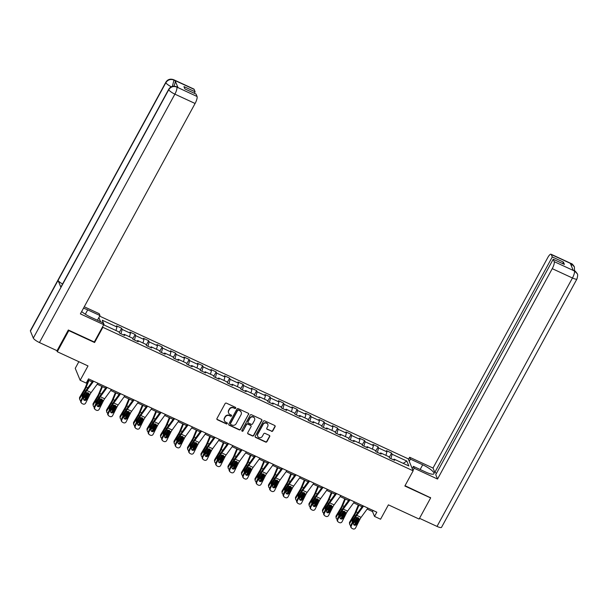 <?xml version="1.0" encoding="UTF-8"?>
<svg xmlns="http://www.w3.org/2000/svg" width="608" height="608" viewBox="0 0 608 608"><rect width="100%" height="100%" fill="white"/><g stroke="black" fill="none" stroke-linecap="round" stroke-linejoin="round"><path stroke-width="0.91" d="M235.706 408.181A0.676 0.638 157.6 0 0 235.425 407.322L226.404 403.15A0.973 0.912 157.6 0 0 225.104 403.59L216.965 418.517A0.973 0.912 157.6 0 0 217.36 419.74L226.381 423.913A0.676 0.638 157.6 0 0 227.324 423.077A0.676 0.638 157.6 0 0 227.012 422.75L225.849 422.21A3.108 2.903 157.6 0 1 224.58 418.304L225.256 417.058A3.108 2.903 157.6 0 1 229.421 415.659L230.584 416.199A0.676 0.638 157.6 0 0 231.534 415.363A0.676 0.638 157.6 0 0 231.222 415.036L230.052 414.496A3.108 2.903 157.6 0 1 228.783 410.59L229.459 409.344A3.108 2.903 157.6 0 1 233.624 407.945L234.794 408.485A0.676 0.638 157.6 0 0 235.706 408.181M228.562 412.862A3.108 2.903 157.6 0 1 228.646 410.263L229.33 409.017A3.108 2.903 157.6 0 1 233.495 407.626L234.658 408.166A0.676 0.638 157.6 0 0 235.646 407.497M216.866 419.11A0.973 0.912 157.6 0 0 217.223 419.414L226.252 423.586A0.676 0.638 157.6 0 0 227.24 422.925M224.36 420.576A3.108 2.903 157.6 0 1 224.443 417.977L225.12 416.731A3.108 2.903 157.6 0 1 229.284 415.332L230.455 415.88A0.676 0.638 157.6 0 0 231.443 415.211M271.495 431.33A0.973 0.912 157.6 0 0 272.794 430.89L275.082 426.702A0.973 0.912 157.6 0 0 274.687 425.478L264.662 420.842A0.973 0.912 157.6 0 0 263.363 421.283L255.223 436.21A0.973 0.912 157.6 0 0 255.618 437.433L265.643 442.069A0.973 0.912 157.6 0 0 266.942 441.628L269.701 436.574A0.973 0.912 157.6 0 0 269.306 435.351L265.012 433.367A0.973 0.912 157.6 0 0 263.712 433.8L262.344 436.308A2.599 2.432 157.6 0 1 257.67 436.248A2.599 2.432 157.6 0 1 257.8 434.211L263.158 424.384A2.599 2.432 157.6 0 1 267.832 424.445A2.599 2.432 157.6 0 1 267.702 426.482L266.813 428.123A0.973 0.912 157.6 0 0 267.208 429.347L271.366 431.004A0.973 0.912 157.6 0 0 272.665 430.57L274.945 426.375A0.973 0.912 157.6 0 0 275.044 425.782M68.605 330.121L68.803 330.608L57.289 351.728L88 365.932L80.172 380.296L86.222 383.093L88.532 378.875L376.816 512.194L374.513 516.412L380.57 519.217L388.406 504.853L419.117 519.057L430.631 497.937L430.434 497.45M68.803 330.608L94.582 342.524L102.881 327.317L413.144 470.805L404.852 486.012L430.631 497.937M248.664 414.489A0.973 0.912 157.6 0 0 248.269 413.265L238.252 408.629A0.973 0.912 157.6 0 0 236.945 409.07L228.806 423.996A0.973 0.912 157.6 0 0 229.208 425.22L239.225 429.856A0.973 0.912 157.6 0 0 240.532 429.415L248.535 414.162A0.973 0.912 157.6 0 0 248.634 413.569M251.454 414.74L261.478 419.376A0.973 0.912 157.6 0 1 261.873 420.592L253.734 435.526A0.973 0.912 157.6 0 1 252.434 435.959L248.148 433.975A0.973 0.912 157.6 0 1 247.745 432.752L251.051 426.702A0.973 0.912 157.6 0 0 250.648 425.478L247.806 424.164A0.973 0.912 157.6 0 0 246.506 424.597L243.071 430.905A0.676 0.638 157.6 0 1 241.847 430.89A0.676 0.638 157.6 0 1 241.878 430.35L250.154 415.173A0.973 0.912 157.6 0 1 251.454 414.74M57.289 351.728L56.818 350.588M99.659 316.145L408.219 458.835L413.144 470.805M102.881 327.317L102.63 326.724M100.563 321.708L98.868 317.589M389.226 457.452L391.62 453.059L386.43 450.657L386.916 451.843L378.609 447.997L378.123 446.819L372.932 444.418L373.418 445.596L365.112 441.758L364.625 440.58L359.434 438.178L359.921 439.356L351.614 435.518L351.128 434.332L345.937 431.931L346.423 433.116L338.116 429.271L337.63 428.093L332.439 425.691L332.926 426.869L324.619 423.031L324.132 421.853L318.942 419.452L319.428 420.63L311.121 416.792L310.635 415.606L305.444 413.204L305.93 414.39L297.624 410.544L297.137 409.366L291.946 406.965L292.433 408.143L284.126 404.305L283.64 403.127L278.449 400.725L278.935 401.903L270.628 398.065L270.142 396.88L264.951 394.486L265.438 395.664L257.131 391.818L256.644 390.64L251.454 388.238L251.94 389.424L243.633 385.578L243.147 384.4L237.956 381.999L238.442 383.177L230.136 379.339L229.649 378.161L224.458 375.759L224.945 376.937L216.638 373.099L216.152 371.914L210.961 369.512L211.447 370.698L203.14 366.852L202.654 365.674L197.463 363.272L197.95 364.45L189.643 360.612L189.156 359.434L183.966 357.033L184.452 358.211L176.145 354.373L175.659 353.187L170.468 350.793L170.954 351.971L162.648 348.126L162.161 346.948L156.97 344.546L157.457 345.732L149.15 341.886L148.664 340.708L143.473 338.306L143.959 339.484L135.652 335.646L135.166 334.468L129.975 332.067L130.462 333.245L122.155 329.407L121.668 328.221L116.478 325.82L116.964 327.005L102.258 320.203L104.28 325.113L118.993 331.915L119.48 333.1L124.67 335.494L124.184 334.316L123.47 334.947M391.62 453.059L392.107 454.237L406.813 461.039L408.834 465.956L394.128 459.154L394.615 460.332L389.424 457.93L388.938 456.752L380.631 452.914L381.117 454.092L375.926 451.691L375.44 450.513L367.133 446.667L367.62 447.853L362.429 445.451L361.942 444.273L353.636 440.428L354.122 441.606L348.931 439.212L348.445 438.026L340.138 434.188L340.624 435.366L335.434 432.964L334.947 431.786L326.64 427.948L327.127 429.126L321.936 426.725L321.45 425.547L313.143 421.701L313.629 422.887L308.438 420.485L307.952 419.3L299.645 415.462L300.132 416.64L294.941 414.238L294.454 413.06L286.148 409.222L286.634 410.4L281.443 407.998L280.957 406.82L272.65 402.975L273.136 404.16L267.946 401.759L267.459 400.581L259.152 396.735L259.639 397.913L254.448 395.519L253.962 394.334L245.655 390.496L246.141 391.674L240.95 389.272L240.464 388.094L232.157 384.256L232.644 385.434L227.453 383.032L226.966 381.854L218.66 378.009L219.146 379.194L213.955 376.793L213.469 375.607L205.162 371.769L205.648 372.947L200.458 370.546L199.971 369.368L191.664 365.53L192.151 366.708L186.96 364.306L186.474 363.128L178.174 359.282L178.653 360.468L173.462 358.066L172.976 356.881L164.677 353.043L165.156 354.221L159.965 351.819L159.478 350.641L151.179 346.803L151.666 347.981L146.467 345.58L145.988 344.402L137.682 340.556L138.168 341.742L132.97 339.34L132.491 338.162L124.184 334.316M385.928 455.362L386.916 451.843M377.386 452.367L378.609 447.997M380.631 452.914L379.916 453.538M372.43 449.122L373.418 445.596M363.888 446.128L365.112 441.758M367.133 446.667L366.419 447.298M358.933 442.875L359.921 439.356M350.39 439.88L351.614 435.518M353.636 440.428L352.921 441.058M345.435 436.635L346.423 433.116M336.893 433.641L338.116 429.271M340.138 434.188L339.424 434.811M331.938 430.396L332.926 426.869M323.395 427.401L324.619 423.031M326.64 427.948L325.926 428.572M318.44 424.148L319.428 420.63M309.898 421.154L311.121 416.792M313.143 421.701L312.428 422.332M304.942 417.909L305.93 414.39M296.4 414.914L297.624 410.544M299.645 415.462L298.931 416.085M291.445 411.669L292.433 408.143M282.902 408.675L284.126 404.305M286.148 409.222L285.433 409.845M277.947 405.43L278.935 401.903M269.405 402.428L270.628 398.065M272.65 402.975L271.936 403.606M264.45 399.182L265.438 395.664M255.907 396.188L257.131 391.818M259.152 396.735L258.446 397.358M250.952 392.943L251.94 389.424M242.41 389.948L243.633 385.578M245.655 390.496L244.948 391.119M237.454 386.703L238.442 383.177M228.912 383.709L230.136 379.339M232.157 384.256L231.45 384.879M223.957 380.456L224.945 376.937M215.414 377.462L216.638 373.099M218.66 378.009L217.953 378.64M210.459 374.216L211.447 370.698M201.917 371.222L203.14 366.852M205.162 371.769L204.455 372.392M196.962 367.977L197.95 364.45M188.419 364.982L189.643 360.612M191.664 365.53L190.958 366.153M183.464 361.737L184.452 358.211M174.922 358.735L176.145 354.373M178.174 359.282L177.46 359.913M169.966 355.49L170.954 351.971M161.424 352.496L162.648 348.126M164.677 353.043L163.962 353.666M156.469 349.25L157.457 345.732M147.926 346.256L149.15 341.886M151.179 346.803L150.465 347.426M142.971 343.011L143.959 339.484M134.429 340.016L135.652 335.646M137.682 340.556L136.967 341.187M129.474 336.764L130.462 333.245M120.931 333.769L122.155 329.407M115.976 330.524L116.964 327.005M78.858 361.707L75.24 368.334L80.172 380.296M367.148 509.086L372.514 511.564L374.513 516.412M87.932 379.962L92.127 381.9M97.204 384.248L105.625 388.14M110.702 390.488L119.122 394.379M124.199 396.728L132.62 400.626M137.697 402.975L146.118 406.866M151.194 409.214L159.615 413.106M164.684 415.454L173.105 419.353M178.182 421.694L186.603 425.592M191.68 427.941L200.1 431.832M205.177 434.18L213.598 438.072M218.675 440.42L227.096 444.319M232.172 446.667L240.593 450.558M245.67 452.907L254.091 456.798M259.168 459.146L267.588 463.045M272.665 465.386L281.086 469.285M286.163 471.633L294.584 475.524M299.66 477.873L308.081 481.764M313.158 484.112L321.579 488.011M326.656 490.36L335.076 494.251M340.153 496.599L348.574 500.49M353.651 502.839L362.072 506.738M403.218 463.357L406.813 461.039M390.876 458.607L392.107 454.237M394.128 459.154L393.414 459.777M373.114 510.477L372.514 511.564M119.274 332.614L121.668 328.221M132.772 338.854L135.166 334.468M146.27 345.101L148.664 340.708M159.767 351.34L162.161 346.948M173.265 357.58L175.659 353.187M186.762 363.827L189.156 359.434M200.26 370.067L202.654 365.674M213.758 376.306L216.152 371.914M227.255 382.546L229.649 378.161M240.753 388.793L243.147 384.4M254.25 395.033L256.644 390.64M267.748 401.272L270.142 396.88M281.246 407.52L283.64 403.127M294.743 413.759L297.137 409.366M308.241 419.999L310.635 415.606M321.738 426.238L324.132 421.853M335.236 432.486L337.63 428.093M348.734 438.725L351.128 434.332M362.231 444.965L364.625 440.58M375.729 451.212L378.123 446.819M94.582 342.524L94.339 341.932M228.714 424.589A0.973 0.912 157.6 0 0 229.072 424.893L239.096 429.529A0.973 0.912 157.6 0 0 240.396 429.096L248.535 414.162M238.549 410.225A0.676 0.638 157.6 0 0 237.637 410.529L230.493 423.632A0.676 0.638 157.6 0 0 230.774 424.49L232.005 425.06A3.108 2.903 157.6 0 0 236.17 423.662L241.057 414.702A3.108 2.903 157.6 0 0 239.78 410.795L238.42 409.898A0.676 0.638 157.6 0 0 237.508 410.21L237.637 410.529M230.417 423.996A0.676 0.638 157.6 0 1 230.364 423.312L237.508 410.21M241.14 412.102A3.108 2.903 157.6 0 0 239.651 410.468L239.78 410.795M238.42 409.898L239.651 410.468M247.646 433.352A0.973 0.912 157.6 0 0 248.011 433.656L252.297 435.64A0.973 0.912 157.6 0 0 253.604 435.199L261.744 420.272A0.973 0.912 157.6 0 0 261.843 419.68M251.013 425.782A0.973 0.912 157.6 0 0 250.519 425.152L247.676 423.837A0.973 0.912 157.6 0 0 246.369 424.278L243.071 430.905M241.802 430.715A0.676 0.638 157.6 0 0 242.934 430.578M254.471 420.417A2.599 2.432 157.6 0 0 252.358 416.913A2.599 2.432 157.6 0 0 249.934 418.319L248.041 421.777A0.973 0.912 157.6 0 0 248.436 423.001L251.286 424.316A0.973 0.912 157.6 0 0 252.586 423.882L254.471 420.417M254.532 418.22A2.599 2.432 157.6 0 0 249.797 417.992L249.934 418.319M247.942 422.37A0.973 0.912 157.6 0 1 247.912 421.458L249.797 417.992M266.714 428.716A0.973 0.912 157.6 0 0 267.072 429.02L271.366 431.004M267.763 424.285A2.599 2.432 157.6 0 0 263.028 424.057L263.158 424.384M257.61 436.088A2.599 2.432 157.6 0 1 257.67 433.884L263.028 424.057M255.124 436.802A0.973 0.912 157.6 0 0 255.482 437.106L265.506 441.742A0.973 0.912 157.6 0 0 266.806 441.309L269.564 436.248A0.973 0.912 157.6 0 0 269.663 435.655M88.342 380.152L85.447 387.19A4.948 1.322 114.8 0 1 84.307 389.492L79.732 397.191L79.922 398.255A1.976 1.778 170.1 0 0 80.704 400.657L80.788 400.695M88.95 380.433L86.207 387.106A7.418 1.984 114.8 0 1 84.489 390.556L79.922 398.255M88.51 393.08L84.451 399.912M82.498 397.252A1.581 1.421 -9.9 0 1 82.407 395.747L85.979 390.45M84.656 396.348A1.581 1.421 170.1 0 0 84.991 395.96L85.173 397.024L87.734 392.722M85.173 397.024A1.581 1.421 -9.9 0 1 83.927 397.807M79.701 399.395L79.519 398.331A1.976 1.778 -9.9 0 1 79.732 397.191M82.255 396.104A1.581 1.421 170.1 0 0 82.832 396.591M86.853 392.821L84.991 395.96M97.949 383.23L91.147 392.525A4.948 1.322 -65.2 0 0 89.908 394.592L85.66 403.074A1.976 1.892 138.5 0 1 83.045 404.031L82.179 403.628A1.976 1.892 138.5 0 1 81.335 401.075L85.584 392.593L88.145 392.844L88.973 394.159L86.465 399.547A1.581 1.512 -41.5 0 1 83.896 399.958A1.581 1.512 -41.5 0 1 83.699 398.27L86.511 393.019M92.872 380.882L86.967 388.953A7.418 1.984 -65.2 0 0 85.105 392.054L80.856 400.535L81.335 401.075M93.624 381.224L86.822 390.518A4.948 1.322 -65.2 0 0 85.584 392.593M81.578 403.18L81.107 402.648A1.976 1.892 -41.5 0 1 80.856 400.535M83.691 399.661A1.581 1.512 138.5 0 0 85.986 399.008L88.631 393.68M88.912 393.718L89.908 394.592M85.325 314.214L87.696 309.867A11.126 2.576 28.6 0 0 83.463 308.226M81.654 311.547A11.126 2.576 28.6 0 0 90.691 317.14L102.98 322.825L103.74 324.68L80.385 313.88L195.092 103.489L174.884 94.149L39.452 342.555L57.053 350.702L68.339 330L94.301 342L103.74 324.68M87.696 309.867L99.978 315.544L99.218 313.69L84.254 306.774M97.417 320.249L99.978 315.544M194.127 89.368L173.926 80.028A5.936 1.588 114.8 0 0 173.652 79.709L193.853 89.049A5.936 1.588 114.8 0 1 194.127 89.368L195.115 91.778L194.309 93.26M39.452 342.555A6.08 1.406 -151.4 0 1 33.311 338.109L60.952 287.409A6.08 1.406 -151.4 0 1 60.937 286.976L168.735 89.262A6.08 1.406 -151.4 0 0 168.75 89.695C170.734 86.769 173.386 85.88 176.7 87.028L197.053 96.482A5.936 1.588 114.8 0 1 195.092 103.489M62.563 283.997A6.08 1.406 -151.4 0 1 58.064 280.394L30.423 331.094L33.311 338.109M30.423 331.094A6.08 1.406 -151.4 0 1 30.4 330.638L165.84 82.232A6.08 1.406 -151.4 0 0 165.855 82.68C167.854 79.754 170.498 78.858 173.797 79.998L175.127 80.644A5.936 1.588 114.8 0 1 173.896 86.161M171.304 86.784A6.08 1.406 -151.4 0 1 165.855 82.68L58.064 280.394L60.952 287.409L168.75 89.695A6.08 1.406 -151.4 0 0 174.884 94.149A5.936 1.588 -65.2 0 0 176.852 87.142M195.115 91.778L183.958 86.617L184.9 88.912L196.065 94.073L197.053 96.482M177.984 87.598L176.548 86.739L177.711 87.278A5.936 1.588 114.8 0 1 177.984 87.598L175.127 80.644M172.376 86.374L173.956 80.104M412.992 470.432L414.185 468.244L413.417 466.382L425.699 472.066A11.126 2.576 28.6 0 0 433.975 473.754A11.126 2.576 28.6 0 0 422.704 464.793L410.423 459.108L409.655 457.254L433.018 468.054L547.724 257.663A5.936 1.588 -65.2 0 1 551.015 254.22A5.936 1.588 -65.2 0 1 551.281 254.539L552.277 256.948L434.804 472.401L433.018 468.054M414.185 468.244L437.54 479.043L435.754 474.696L553.219 259.244L554.215 261.653L574.53 271.016L573.215 270.37L570.35 263.424L571.49 263.88L551.281 254.539M436.559 473.214L434.804 472.401M409.23 461.297L410.423 459.108M408.462 459.435L409.655 457.254M412.224 468.57L413.417 466.382M437.54 479.043L552.246 268.66A5.936 1.588 -65.2 0 0 554.215 261.653M574.385 270.91L574.112 270.598C574.727 270.522 575.761 271.556 577.205 273.706L577.25 273.813C577.881 274.109 577.79 275.812 576.977 278.928L441.537 527.334A6.08 1.406 -151.4 0 1 437.015 526.414L419.52 518.32M553.219 259.244L564.384 264.404L563.441 262.109L552.277 256.948M430.57 497.785L405.019 485.693M563.441 262.109L562.628 263.591M577.205 273.706L574.537 271.024M574.385 266.866L571.634 263.986M101.84 386.392L98.944 393.437A4.948 1.322 114.8 0 1 97.804 395.732L93.229 403.431L93.419 404.502A1.976 1.778 170.1 0 0 94.202 406.896L94.286 406.934M102.448 386.673L99.704 393.353A7.418 1.984 114.8 0 1 97.987 396.804L93.419 404.502M102.007 399.327L97.949 406.159M95.996 403.499A1.581 1.421 -9.9 0 1 95.904 401.987L99.476 396.69M98.154 402.587A1.581 1.421 170.1 0 0 98.488 402.2L98.671 403.271L101.232 398.962M98.671 403.271A1.581 1.421 -9.9 0 1 97.424 404.046M93.199 405.642L93.016 404.571A1.976 1.778 -9.9 0 1 93.229 403.431M95.752 402.344A1.581 1.421 170.1 0 0 96.33 402.83M100.35 399.068L98.488 402.2M115.338 392.631L112.442 399.676A4.948 1.322 114.8 0 1 111.302 401.979L106.727 409.678L106.917 410.742A1.976 1.778 170.1 0 0 107.7 413.136L107.783 413.174M115.946 392.912L113.202 399.593A7.418 1.984 114.8 0 1 111.484 403.043L106.917 410.742M115.505 405.566L111.446 412.399M109.493 409.739A1.581 1.421 -9.9 0 1 109.402 408.234L112.974 402.937M111.652 408.834A1.581 1.421 170.1 0 0 111.978 408.447L112.168 409.511L114.73 405.202M112.168 409.511A1.581 1.421 -9.9 0 1 110.922 410.286M106.696 411.882L106.514 410.818A1.976 1.778 -9.9 0 1 106.727 409.678M109.25 408.591A1.581 1.421 170.1 0 0 109.828 409.078M113.848 405.308L111.978 408.447M111.446 389.47L104.644 398.764A4.948 1.322 -65.2 0 0 103.406 400.832L99.157 409.313A1.976 1.892 138.5 0 1 96.543 410.271L95.676 409.868A1.976 1.892 138.5 0 1 94.833 407.314L99.081 398.833L101.642 399.084L102.471 400.398L99.963 405.787A1.581 1.512 -41.5 0 1 97.394 406.197A1.581 1.512 -41.5 0 1 97.196 404.51L100.008 399.266M106.37 387.121L100.464 395.192A7.418 1.984 -65.2 0 0 98.602 398.293L94.354 406.775L94.833 407.314M107.114 387.471L100.32 396.766A4.948 1.322 -65.2 0 0 99.081 398.833M95.076 409.427L94.605 408.888A1.976 1.892 -41.5 0 1 94.354 406.775M97.189 405.901A1.581 1.512 138.5 0 0 99.484 405.255L102.129 399.927M102.41 399.958L103.406 400.832M124.944 395.709L118.142 405.004A4.948 1.322 -65.2 0 0 116.903 407.071L112.655 415.553A1.976 1.892 138.5 0 1 110.04 416.51L109.174 416.115A1.976 1.892 138.5 0 1 108.33 413.554L112.579 405.072L115.14 405.331L115.968 406.646L113.46 412.034A1.581 1.512 -41.5 0 1 110.892 412.437A1.581 1.512 -41.5 0 1 110.694 410.75L113.506 405.506M119.867 393.361L113.962 401.432A7.418 1.984 -65.2 0 0 112.1 404.533L107.852 413.022L108.33 413.554M120.612 393.71L113.818 403.005A4.948 1.322 -65.2 0 0 112.579 405.072M108.574 415.667L108.102 415.127A1.976 1.892 -41.5 0 1 107.852 413.022M110.686 412.14A1.581 1.512 138.5 0 0 112.982 411.494L115.626 406.167M115.908 406.205L116.903 407.071M128.835 398.878L125.94 405.916A4.948 1.322 114.8 0 1 124.8 408.219L120.224 415.918L120.414 416.982A1.976 1.778 170.1 0 0 121.197 419.383L121.281 419.421M129.443 399.16L126.7 405.832A7.418 1.984 114.8 0 1 124.982 409.283L120.414 416.982M129.002 411.806L124.944 418.638M122.991 415.978A1.581 1.421 -9.9 0 1 122.9 414.474L126.472 409.176M125.149 415.074A1.581 1.421 170.1 0 0 125.476 414.686L125.666 415.75L128.227 411.441M125.666 415.75A1.581 1.421 -9.9 0 1 124.42 416.533M120.194 418.122L120.012 417.058A1.976 1.778 -9.9 0 1 120.224 415.918M122.748 414.831A1.581 1.421 170.1 0 0 123.325 415.317M127.338 411.548L125.476 414.686M142.333 405.118L139.437 412.156A4.948 1.322 114.8 0 1 138.297 414.458L133.722 422.157L133.912 423.229A1.976 1.778 170.1 0 0 134.695 425.623L134.778 425.661M142.941 405.399L140.197 412.072A7.418 1.984 114.8 0 1 138.48 415.53L133.912 423.229M142.5 418.053L138.442 424.878M136.488 422.218A1.581 1.421 -9.9 0 1 136.397 420.713L139.969 415.416M138.647 421.314A1.581 1.421 170.1 0 0 138.974 420.926L139.164 421.998L141.725 417.688M139.164 421.998A1.581 1.421 -9.9 0 1 137.917 422.773M133.692 424.369L133.502 423.297A1.976 1.778 -9.9 0 1 133.722 422.157M136.245 421.07A1.581 1.421 170.1 0 0 136.823 421.557M140.836 417.795L138.974 420.926M155.83 411.358L152.935 418.403A4.948 1.322 114.8 0 1 151.795 420.706L147.22 428.404L147.41 429.468A1.976 1.778 170.1 0 0 148.192 431.862L148.276 431.9M156.438 411.639L153.695 418.319A7.418 1.984 114.8 0 1 151.977 421.77L147.41 429.468M155.998 424.293L151.939 431.125M149.986 428.465A1.581 1.421 -9.9 0 1 149.895 426.953L153.467 421.663M152.144 427.553A1.581 1.421 170.1 0 0 152.471 427.173L152.661 428.237L155.222 423.928M152.661 428.237A1.581 1.421 -9.9 0 1 151.415 429.012M147.189 430.608L146.999 429.544A1.976 1.778 -9.9 0 1 147.22 428.404M149.743 427.318A1.581 1.421 170.1 0 0 150.32 427.804M154.333 424.034L152.471 427.173M138.442 401.949L131.64 411.251A4.948 1.322 -65.2 0 0 130.401 413.318L126.152 421.8A1.976 1.892 138.5 0 1 123.538 422.758L122.672 422.355A1.976 1.892 138.5 0 1 121.82 419.794L126.076 411.312L128.638 411.57L129.466 412.885L126.958 418.274A1.581 1.512 -41.5 0 1 124.389 418.684A1.581 1.512 -41.5 0 1 124.192 416.997L127.004 411.745M133.365 399.608L127.46 407.679A7.418 1.984 -65.2 0 0 125.598 410.78L121.349 419.262L121.82 419.794M134.11 399.95L127.315 409.245A4.948 1.322 -65.2 0 0 126.076 411.312M122.071 421.906L121.6 421.367A1.976 1.892 -41.5 0 1 121.349 419.262M124.184 418.38A1.581 1.512 138.5 0 0 126.479 417.734L129.124 412.406M129.405 412.444L130.401 413.318M151.939 408.196L145.137 417.491A4.948 1.322 -65.2 0 0 143.898 419.558L139.65 428.04A1.976 1.892 138.5 0 1 137.036 428.997L136.169 428.594A1.976 1.892 138.5 0 1 135.318 426.041L139.574 417.559L142.128 417.81L142.964 419.125L140.456 424.513A1.581 1.512 -41.5 0 1 137.887 424.924A1.581 1.512 -41.5 0 1 137.682 423.236L140.501 417.985M146.862 405.848L140.957 413.919A7.418 1.984 -65.2 0 0 139.095 417.02L134.847 425.501L135.318 426.041M147.607 406.197L140.813 415.492A4.948 1.322 -65.2 0 0 139.574 417.559M135.569 428.146L135.098 427.614A1.976 1.892 -41.5 0 1 134.847 425.501M137.682 424.627A1.581 1.512 138.5 0 0 139.977 423.981L142.622 418.646M142.903 418.684L143.898 419.558M165.437 414.436L158.635 423.73A4.948 1.322 -65.2 0 0 157.396 425.798L153.148 434.279A1.976 1.892 138.5 0 1 150.533 435.237L149.667 434.842A1.976 1.892 138.5 0 1 148.816 432.28L153.072 423.799L155.625 424.05L156.461 425.372L153.953 430.76A1.581 1.512 -41.5 0 1 151.384 431.163A1.581 1.512 -41.5 0 1 151.179 429.476L153.999 424.232M160.36 412.087L154.455 420.158A7.418 1.984 -65.2 0 0 152.593 423.259L148.344 431.741L148.816 432.28M161.105 412.437L154.31 421.732A4.948 1.322 -65.2 0 0 153.072 423.799M149.066 434.393L148.595 433.854A1.976 1.892 -41.5 0 1 148.344 431.741M151.179 430.867A1.581 1.512 138.5 0 0 153.474 430.221L156.119 424.893M156.4 424.924L157.396 425.798M169.328 417.605L166.432 424.642A4.948 1.322 114.8 0 1 165.292 426.945L160.717 434.644L160.907 435.708A1.976 1.778 170.1 0 0 161.69 438.102L161.774 438.148M169.936 417.878L167.192 424.559A7.418 1.984 114.8 0 1 165.475 428.009L160.907 435.708M169.495 430.532L165.437 437.365M163.484 434.705A1.581 1.421 -9.9 0 1 163.385 433.2L166.964 427.903M165.642 433.8A1.581 1.421 170.1 0 0 165.969 433.413L166.159 434.477L168.712 430.168M166.159 434.477A1.581 1.421 -9.9 0 1 164.912 435.252M160.687 436.848L160.497 435.784A1.976 1.778 -9.9 0 1 160.717 434.644M163.24 433.557A1.581 1.421 170.1 0 0 163.818 434.044M167.831 430.274L165.969 433.413M178.934 420.675L172.132 429.97A4.948 1.322 -65.2 0 0 170.894 432.045L166.645 440.526A1.976 1.892 138.5 0 1 164.031 441.484L163.164 441.081A1.976 1.892 138.5 0 1 162.313 438.52L166.569 430.038L169.123 430.297L169.959 431.612L167.451 437A1.581 1.512 -41.5 0 1 164.874 437.41A1.581 1.512 -41.5 0 1 164.677 435.716L167.496 430.472M173.858 418.327L167.952 426.398A7.418 1.984 -65.2 0 0 166.09 429.506L161.842 437.988L162.313 438.52M174.602 418.676L167.808 427.971A4.948 1.322 -65.2 0 0 166.569 430.038M162.564 440.633L162.093 440.093A1.976 1.892 -41.5 0 1 161.842 437.988M164.677 437.106A1.581 1.512 138.5 0 0 166.972 436.46L169.617 431.133M169.898 431.171L170.894 432.045M182.826 423.844L179.93 430.882A4.948 1.322 114.8 0 1 178.79 433.185L174.215 440.884L174.405 441.955A1.976 1.778 170.1 0 0 175.188 444.349L175.271 444.387M183.434 424.126L180.69 430.798A7.418 1.984 114.8 0 1 178.972 434.249L174.405 441.955M182.993 436.78L178.934 443.604M176.981 440.944A1.581 1.421 -9.9 0 1 176.882 439.44L180.462 434.142M179.14 440.04A1.581 1.421 170.1 0 0 179.466 439.652L179.656 440.724L182.21 436.415M179.656 440.724A1.581 1.421 -9.9 0 1 178.41 441.499M174.184 443.095L173.994 442.024A1.976 1.778 -9.9 0 1 174.215 440.884M176.738 439.797A1.581 1.421 170.1 0 0 177.316 440.283M181.328 436.521L179.466 439.652M192.424 426.922L185.63 436.217A4.948 1.322 -65.2 0 0 184.391 438.284L180.143 446.766A1.976 1.892 138.5 0 1 177.528 447.724L176.662 447.321A1.976 1.892 138.5 0 1 175.811 444.767L180.067 436.286L182.62 436.536L183.456 437.851L180.948 443.24A1.581 1.512 -41.5 0 1 178.372 443.65A1.581 1.512 -41.5 0 1 178.174 441.963L180.994 436.711M187.355 424.574L181.45 432.645A7.418 1.984 -65.2 0 0 179.588 435.746L175.34 444.228L175.811 444.767M188.1 424.916L181.306 434.211A4.948 1.322 -65.2 0 0 180.067 436.286M176.062 446.872L175.583 446.34A1.976 1.892 -41.5 0 1 175.34 444.228M178.174 443.354A1.581 1.512 138.5 0 0 180.47 442.708L183.114 437.372M183.396 437.41L184.391 438.284M196.323 430.084L193.428 437.129A4.948 1.322 114.8 0 1 192.288 439.424L187.712 447.131L187.902 448.195A1.976 1.778 170.1 0 0 188.685 450.589L188.761 450.627M196.931 430.365L194.188 437.046A7.418 1.984 114.8 0 1 192.47 440.496L187.902 448.195M196.483 443.019L192.432 449.852M190.479 447.192A1.581 1.421 -9.9 0 1 190.38 445.679L193.96 440.382M192.637 446.28A1.581 1.421 170.1 0 0 192.964 445.892L193.154 446.964L195.708 442.654M193.154 446.964A1.581 1.421 -9.9 0 1 191.908 447.739M187.682 449.335L187.492 448.263A1.976 1.778 -9.9 0 1 187.712 447.131M190.236 446.036A1.581 1.421 170.1 0 0 190.813 446.523M194.826 442.761L192.964 445.892M205.922 433.162L199.128 442.457A4.948 1.322 -65.2 0 0 197.889 444.524L193.64 453.006A1.976 1.892 138.5 0 1 191.026 453.963L190.16 453.568A1.976 1.892 138.5 0 1 189.308 451.007L193.564 442.525L196.118 442.776L196.954 444.091L194.446 449.487A1.581 1.512 -41.5 0 1 191.87 449.89A1.581 1.512 -41.5 0 1 191.672 448.202L194.492 442.958M200.845 430.814L194.948 438.885A7.418 1.984 -65.2 0 0 193.086 441.986L188.837 450.467L189.308 451.007M201.598 431.163L194.803 440.458A4.948 1.322 -65.2 0 0 193.564 442.525M189.559 453.12L189.08 452.58A1.976 1.892 -41.5 0 1 188.837 450.467M191.672 449.593A1.581 1.512 138.5 0 0 193.967 448.947L196.612 443.62M196.893 443.65L197.889 444.524M209.821 436.324L206.925 443.369A4.948 1.322 114.8 0 1 205.785 445.672L201.21 453.37L201.4 454.434A1.976 1.778 170.1 0 0 202.183 456.828L202.259 456.866M210.429 436.605L207.685 443.285A7.418 1.984 114.8 0 1 205.968 446.736L201.4 454.434M209.98 449.259L205.93 456.091M203.976 453.431A1.581 1.421 -9.9 0 1 203.878 451.926L207.457 446.629M206.135 452.527A1.581 1.421 170.1 0 0 206.462 452.139L206.652 453.203L209.205 448.894M206.652 453.203A1.581 1.421 -9.9 0 1 205.405 453.978M201.18 455.574L200.99 454.51A1.976 1.778 -9.9 0 1 201.21 453.37M203.733 452.284A1.581 1.421 170.1 0 0 204.311 452.77M208.324 449L206.462 452.139M219.42 439.402L212.625 448.696A4.948 1.322 -65.2 0 0 211.386 450.764L207.13 459.245A1.976 1.892 138.5 0 1 204.524 460.203L203.657 459.808A1.976 1.892 138.5 0 1 202.806 457.246L207.054 448.765L209.616 449.023L210.452 450.338L207.944 455.726A1.581 1.512 -41.5 0 1 205.367 456.129A1.581 1.512 -41.5 0 1 205.17 454.442L207.989 449.198M214.343 437.053L208.445 445.124A7.418 1.984 -65.2 0 0 206.583 448.233L202.335 456.714L202.806 457.246M215.095 437.403L208.301 446.698A4.948 1.322 -65.2 0 0 207.054 448.765M203.057 459.359L202.578 458.82A1.976 1.892 -41.5 0 1 202.335 456.714M205.17 455.833A1.581 1.512 138.5 0 0 207.465 455.187L210.11 449.859M210.391 449.897L211.386 450.764M223.318 442.571L220.423 449.608A4.948 1.322 114.8 0 1 219.283 451.911L214.708 459.61L214.89 460.674A1.976 1.778 170.1 0 0 215.673 463.076L215.756 463.114M223.926 442.852L221.183 449.525A7.418 1.984 114.8 0 1 219.465 452.975L214.89 460.674M223.478 455.498L219.427 462.331M217.474 459.671A1.581 1.421 -9.9 0 1 217.375 458.166L220.955 452.869M219.632 458.766A1.581 1.421 170.1 0 0 219.959 458.379L220.149 459.443L222.703 455.134M220.149 459.443A1.581 1.421 -9.9 0 1 218.903 460.226M214.677 461.814L214.487 460.75A1.976 1.778 -9.9 0 1 214.708 459.61M217.231 458.523A1.581 1.421 170.1 0 0 217.808 459.01M221.821 455.24L219.959 458.379M232.917 445.649L226.123 454.944A4.948 1.322 -65.2 0 0 224.884 457.011L220.628 465.492A1.976 1.892 138.5 0 1 218.021 466.45L217.155 466.047A1.976 1.892 138.5 0 1 216.304 463.494L220.552 455.004L223.113 455.263L223.949 456.578L221.441 461.966A1.581 1.512 -41.5 0 1 218.865 462.376A1.581 1.512 -41.5 0 1 218.667 460.689L221.487 455.438M227.84 443.3L221.943 451.372A7.418 1.984 -65.2 0 0 220.081 454.472L215.832 462.954L216.304 463.494M228.593 443.642L221.791 452.937A4.948 1.322 -65.2 0 0 220.552 455.004M216.554 465.599L216.076 465.067A1.976 1.892 -41.5 0 1 215.832 462.954M218.667 462.08A1.581 1.512 138.5 0 0 220.962 461.426L223.607 456.099M223.888 456.137L224.884 457.011M236.816 448.81L233.92 455.856A4.948 1.322 114.8 0 1 232.78 458.151L228.205 465.85L228.388 466.921A1.976 1.778 170.1 0 0 229.17 469.315L229.254 469.353M237.424 449.092L234.68 455.764A7.418 1.984 114.8 0 1 232.963 459.222L228.388 466.921M236.976 461.746L232.925 468.57M230.972 465.918A1.581 1.421 -9.9 0 1 230.873 464.406L234.452 459.108M233.13 465.006A1.581 1.421 170.1 0 0 233.457 464.618L233.647 465.69L236.2 461.381M233.647 465.69A1.581 1.421 -9.9 0 1 232.4 466.465M228.175 468.061L227.985 466.99A1.976 1.778 -9.9 0 1 228.205 465.85M230.721 464.763A1.581 1.421 170.1 0 0 231.306 465.249M235.319 461.487L233.457 464.618M246.415 451.888L239.62 461.183A4.948 1.322 -65.2 0 0 238.382 463.25L234.126 471.732A1.976 1.892 138.5 0 1 231.519 472.69L230.652 472.287A1.976 1.892 138.5 0 1 229.801 469.733L234.05 461.252L236.611 461.502L237.447 462.817L234.939 468.206A1.581 1.512 -41.5 0 1 232.362 468.616A1.581 1.512 -41.5 0 1 232.165 466.929L234.984 461.677M241.338 449.54L235.44 457.611A7.418 1.984 -65.2 0 0 233.578 460.712L229.33 469.194L229.801 469.733M242.09 449.89L235.288 459.184A4.948 1.322 -65.2 0 0 234.05 461.252M230.052 471.838L229.573 471.306A1.976 1.892 -41.5 0 1 229.33 469.194M232.165 468.32A1.581 1.512 138.5 0 0 234.46 467.674L237.105 462.338M237.386 462.376L238.382 463.25M250.314 455.05L247.418 462.095A4.948 1.322 114.8 0 1 246.278 464.398L241.703 472.097L241.885 473.161A1.976 1.778 170.1 0 0 242.668 475.555L242.752 475.593M250.922 455.331L248.178 462.012A7.418 1.984 114.8 0 1 246.46 465.462L241.885 473.161M250.473 467.985L246.422 474.818M244.469 472.158A1.581 1.421 -9.9 0 1 244.37 470.653L247.95 465.356M246.628 471.246A1.581 1.421 170.1 0 0 246.954 470.866L247.144 471.93L249.698 467.62M247.144 471.93A1.581 1.421 -9.9 0 1 245.898 472.705M241.672 474.301L241.482 473.237A1.976 1.778 -9.9 0 1 241.703 472.097M244.218 471.01A1.581 1.421 170.1 0 0 244.804 471.496M248.816 467.727L246.954 470.866M259.912 458.128L253.118 467.423A4.948 1.322 -65.2 0 0 251.879 469.49L247.623 477.972A1.976 1.892 138.5 0 1 245.016 478.929L244.15 478.534A1.976 1.892 138.5 0 1 243.299 475.973L247.547 467.491L250.108 467.742L250.944 469.064L248.429 474.453A1.581 1.512 -41.5 0 1 245.86 474.856A1.581 1.512 -41.5 0 1 245.662 473.168L248.482 467.924M254.836 455.78L248.93 463.851A7.418 1.984 -65.2 0 0 247.076 466.952L242.828 475.433L243.299 475.973M255.588 456.129L248.786 465.424A4.948 1.322 -65.2 0 0 247.547 467.491M243.55 478.086L243.071 477.546A1.976 1.892 -41.5 0 1 242.828 475.433M245.655 474.559A1.581 1.512 138.5 0 0 247.958 473.913L250.595 468.586M250.884 468.624L251.879 469.49M263.811 461.297L260.916 468.335A4.948 1.322 114.8 0 1 259.776 470.638L255.2 478.336L255.383 479.4A1.976 1.778 170.1 0 0 256.166 481.802L256.249 481.84M264.419 461.578L261.676 468.251A7.418 1.984 114.8 0 1 259.958 471.702L255.383 479.4M263.971 474.225L259.92 481.057M257.967 478.397A1.581 1.421 -9.9 0 1 257.868 476.892L261.448 471.595M260.125 477.493A1.581 1.421 170.1 0 0 260.452 477.105L260.642 478.169L263.196 473.86M260.642 478.169A1.581 1.421 -9.9 0 1 259.396 478.952M255.17 480.54L254.98 479.476A1.976 1.778 -9.9 0 1 255.2 478.336M257.716 477.25A1.581 1.421 170.1 0 0 258.301 477.736M262.314 473.966L260.452 477.105M273.41 464.368L266.616 473.662A4.948 1.322 -65.2 0 0 265.377 475.737L261.121 484.219A1.976 1.892 138.5 0 1 258.514 485.176L257.648 484.774A1.976 1.892 138.5 0 1 256.796 482.212L261.045 473.731L263.606 473.989L264.442 475.304L261.926 480.692A1.581 1.512 -41.5 0 1 259.358 481.103A1.581 1.512 -41.5 0 1 259.16 479.416L261.98 474.164M268.333 462.027L262.428 470.098A7.418 1.984 -65.2 0 0 260.574 473.199L256.325 481.68L256.796 482.212M269.086 462.369L262.284 471.664A4.948 1.322 -65.2 0 0 261.045 473.731M257.047 484.325L256.568 483.786A1.976 1.892 -41.5 0 1 256.325 481.68M259.152 480.799A1.581 1.512 138.5 0 0 261.455 480.153L264.092 474.825M264.374 474.863L265.377 475.737M277.309 467.537L274.413 474.574A4.948 1.322 114.8 0 1 273.266 476.877L268.698 484.576L268.88 485.648A1.976 1.778 170.1 0 0 269.663 488.042L269.747 488.08M277.917 467.818L275.173 474.491A7.418 1.984 114.8 0 1 273.456 477.949L268.88 485.648M277.468 480.472L273.418 487.297M271.464 484.637A1.581 1.421 -9.9 0 1 271.366 483.132L274.945 477.835M273.623 483.732A1.581 1.421 170.1 0 0 273.95 483.345L274.132 484.416L276.693 480.107M274.132 484.416A1.581 1.421 -9.9 0 1 272.893 485.192M268.668 486.788L268.478 485.716A1.976 1.778 -9.9 0 1 268.698 484.576M271.214 483.489A1.581 1.421 170.1 0 0 271.799 483.976M275.812 480.214L273.95 483.345M286.908 470.615L280.113 479.91A4.948 1.322 -65.2 0 0 278.874 481.977L274.618 490.458A1.976 1.892 138.5 0 1 272.012 491.416L271.145 491.013A1.976 1.892 138.5 0 1 270.294 488.46L274.542 479.978L277.104 480.229L277.94 481.544L275.424 486.932A1.581 1.512 -41.5 0 1 272.855 487.342A1.581 1.512 -41.5 0 1 272.658 485.655L275.477 480.404M281.831 468.266L275.926 476.338A7.418 1.984 -65.2 0 0 274.071 479.438L269.823 487.92L270.294 488.46M282.583 468.608L275.781 477.911A4.948 1.322 -65.2 0 0 274.542 479.978M270.545 490.565L270.066 490.033A1.976 1.892 -41.5 0 1 269.823 487.92M272.65 487.046A1.581 1.512 138.5 0 0 274.953 486.4L277.59 481.065M277.871 481.103L278.874 481.977M290.806 473.776L287.911 480.822A4.948 1.322 114.8 0 1 286.763 483.117L282.196 490.823L282.378 491.887A1.976 1.778 170.1 0 0 283.161 494.281L283.244 494.319M291.414 474.058L288.671 480.738A7.418 1.984 114.8 0 1 286.953 484.188L282.378 491.887M290.966 486.712L286.915 493.544M284.962 490.884A1.581 1.421 -9.9 0 1 284.863 489.372L288.443 484.074M287.12 489.972A1.581 1.421 170.1 0 0 287.447 489.592L287.63 490.656L290.191 486.347M287.63 490.656A1.581 1.421 -9.9 0 1 286.391 491.431M282.165 493.027L281.975 491.963A1.976 1.778 -9.9 0 1 282.196 490.823M284.711 489.736A1.581 1.421 170.1 0 0 285.296 490.223M289.309 486.453L287.447 489.592M300.405 476.854L293.611 486.149A4.948 1.322 -65.2 0 0 292.364 488.216L288.116 496.698A1.976 1.892 138.5 0 1 285.509 497.656L284.643 497.26A1.976 1.892 138.5 0 1 283.792 494.699L288.04 486.218L290.601 486.468L291.437 487.783L288.922 493.179A1.581 1.512 -41.5 0 1 286.353 493.582A1.581 1.512 -41.5 0 1 286.155 491.895L288.975 486.651M295.328 474.506L289.423 482.577A7.418 1.984 -65.2 0 0 287.569 485.678L283.32 494.16L283.792 494.699M296.081 474.856L289.279 484.15A4.948 1.322 -65.2 0 0 288.04 486.218M284.042 496.812L283.564 496.272A1.976 1.892 -41.5 0 1 283.32 494.16M286.148 493.286A1.581 1.512 138.5 0 0 288.45 492.64L291.088 487.312M291.369 487.342L292.364 488.216M304.304 480.016L301.408 487.061A4.948 1.322 114.8 0 1 300.261 489.364L295.693 497.063L295.876 498.127A1.976 1.778 170.1 0 0 296.658 500.521L296.742 500.559M304.912 480.297L302.161 486.978A7.418 1.984 114.8 0 1 300.451 490.428L295.876 498.127M304.464 492.951L300.405 499.784M298.46 497.124A1.581 1.421 -9.9 0 1 298.361 495.619L301.94 490.322M300.618 496.219A1.581 1.421 170.1 0 0 300.945 495.832L301.127 496.896L303.688 492.586M301.127 496.896A1.581 1.421 -9.9 0 1 299.888 497.671M295.655 499.267L295.473 498.203A1.976 1.778 -9.9 0 1 295.693 497.063M298.209 495.976A1.581 1.421 170.1 0 0 298.794 496.462M302.807 492.693L300.945 495.832M313.903 483.094L307.101 492.389A4.948 1.322 -65.2 0 0 305.862 494.456L301.614 502.945A1.976 1.892 138.5 0 1 299.007 503.903L298.14 503.5A1.976 1.892 138.5 0 1 297.289 500.939L301.538 492.457L304.099 492.716L304.935 494.03L302.419 499.419A1.581 1.512 -41.5 0 1 299.85 499.829A1.581 1.512 -41.5 0 1 299.653 498.134L302.472 492.89M308.826 480.746L302.921 488.817A7.418 1.984 -65.2 0 0 301.066 491.925L296.818 500.407L297.289 500.939M309.578 481.095L302.776 490.39A4.948 1.322 -65.2 0 0 301.538 492.457M297.54 503.052L297.061 502.512A1.976 1.892 -41.5 0 1 296.818 500.407M299.645 499.525A1.581 1.512 138.5 0 0 301.948 498.879L304.585 493.552M304.866 493.59L305.862 494.456M317.802 486.263L314.906 493.301A4.948 1.322 114.8 0 1 313.758 495.604L309.191 503.302L309.373 504.374A1.976 1.778 170.1 0 0 310.156 506.768L310.24 506.806M318.41 486.544L315.658 493.217A7.418 1.984 114.8 0 1 313.948 496.668L309.373 504.374M317.961 499.191L313.903 506.023M311.957 503.363A1.581 1.421 -9.9 0 1 311.858 501.858L315.438 496.561M314.116 502.459A1.581 1.421 170.1 0 0 314.442 502.071L314.625 503.135L317.186 498.834M314.625 503.135A1.581 1.421 -9.9 0 1 313.386 503.918M309.153 505.506L308.97 504.442A1.976 1.778 -9.9 0 1 309.191 503.302M311.706 502.216A1.581 1.421 170.1 0 0 312.284 502.702M316.304 498.932L314.442 502.071M327.4 489.341L320.598 498.636A4.948 1.322 -65.2 0 0 319.36 500.703L315.111 509.185A1.976 1.892 138.5 0 1 312.504 510.142L311.638 509.74A1.976 1.892 138.5 0 1 310.787 507.186L315.035 498.704L317.596 498.955L318.432 500.27L315.917 505.658A1.581 1.512 -41.5 0 1 313.348 506.069A1.581 1.512 -41.5 0 1 313.15 504.382L315.97 499.13M322.324 486.993L316.418 495.064A7.418 1.984 -65.2 0 0 314.564 498.165L310.316 506.646L310.787 507.186M323.076 487.335L316.274 496.63A4.948 1.322 -65.2 0 0 315.035 498.704M311.038 509.291L310.559 508.759A1.976 1.892 -41.5 0 1 310.316 506.646M313.143 505.772A1.581 1.512 138.5 0 0 315.446 505.126L318.083 499.791M318.364 499.829L319.36 500.703M331.299 492.503L328.404 499.548A4.948 1.322 114.8 0 1 327.256 501.843L322.688 509.542L322.871 510.614A1.976 1.778 170.1 0 0 323.654 513.008L323.737 513.046M331.907 492.784L329.156 499.464A7.418 1.984 114.8 0 1 327.446 502.915L322.871 510.614M331.459 505.438L327.4 512.27M325.455 509.61A1.581 1.421 -9.9 0 1 325.356 508.098L328.936 502.801M327.613 508.698A1.581 1.421 170.1 0 0 327.94 508.311L328.122 509.382L330.684 505.073M328.122 509.382A1.581 1.421 -9.9 0 1 326.884 510.158M322.65 511.754L322.468 510.682A1.976 1.778 -9.9 0 1 322.688 509.542M325.204 508.455A1.581 1.421 170.1 0 0 325.782 508.942M329.802 505.18L327.94 508.311M340.898 495.581L334.096 504.876A4.948 1.322 -65.2 0 0 332.857 506.943L328.609 515.424A1.976 1.892 138.5 0 1 326.002 516.382L325.136 515.979A1.976 1.892 138.5 0 1 324.284 513.426L328.533 504.944L331.094 505.195L331.93 506.51L329.414 511.898A1.581 1.512 -41.5 0 1 326.846 512.308A1.581 1.512 -41.5 0 1 326.648 510.621L329.468 505.377M335.821 493.232L329.916 501.304A7.418 1.984 -65.2 0 0 328.062 504.404L323.806 512.886L324.284 513.426M336.574 493.582L329.772 502.877A4.948 1.322 -65.2 0 0 328.533 504.944M324.535 515.538L324.056 514.999A1.976 1.892 -41.5 0 1 323.806 512.886M326.64 512.012A1.581 1.512 138.5 0 0 328.943 511.366L331.58 506.038M331.862 506.069L332.857 506.943M344.797 498.742L341.901 505.788A4.948 1.322 114.8 0 1 340.754 508.09L336.186 515.789L336.368 516.853A1.976 1.778 170.1 0 0 337.151 519.247L337.235 519.285M345.405 499.024L342.654 505.704A7.418 1.984 114.8 0 1 340.944 509.154L336.368 516.853M344.956 511.678L340.898 518.51M338.952 515.85A1.581 1.421 -9.9 0 1 338.854 514.345L342.433 509.048M341.111 514.946A1.581 1.421 170.1 0 0 341.438 514.558L341.62 515.622L344.181 511.313M341.62 515.622A1.581 1.421 -9.9 0 1 340.374 516.397M336.148 517.993L335.966 516.929A1.976 1.778 -9.9 0 1 336.186 515.789M338.702 514.702A1.581 1.421 170.1 0 0 339.279 515.189M343.3 511.419L341.438 514.558M354.396 501.82L347.594 511.115A4.948 1.322 -65.2 0 0 346.355 513.182L342.106 521.664A1.976 1.892 138.5 0 1 339.5 522.622L338.633 522.226A1.976 1.892 138.5 0 1 337.782 519.665L342.03 511.184L344.592 511.442L345.428 512.757L342.912 518.145A1.581 1.512 -41.5 0 1 340.343 518.548A1.581 1.512 -41.5 0 1 340.146 516.861L342.965 511.617M349.319 499.472L343.414 507.543A7.418 1.984 -65.2 0 0 341.559 510.644L337.303 519.133L337.782 519.665M350.071 499.822L343.269 509.116A4.948 1.322 -65.2 0 0 342.03 511.184M338.025 521.778L337.554 521.238A1.976 1.892 -41.5 0 1 337.303 519.133M340.138 518.252A1.581 1.512 138.5 0 0 342.441 517.606L345.078 512.278M345.359 512.316L346.355 513.182M358.294 504.99L355.399 512.027A4.948 1.322 114.8 0 1 354.251 514.33L349.684 522.029L349.866 523.093A1.976 1.778 170.1 0 0 350.649 525.494L350.732 525.532M358.902 505.271L356.151 511.944A7.418 1.984 114.8 0 1 354.441 515.394L349.866 523.093M358.454 517.917L354.396 524.75M352.45 522.09A1.581 1.421 -9.9 0 1 352.351 520.585L355.931 515.288M354.608 521.185A1.581 1.421 170.1 0 0 354.935 520.798L355.118 521.862L357.679 517.552M355.118 521.862A1.581 1.421 -9.9 0 1 353.871 522.644M349.646 524.233L349.463 523.169A1.976 1.778 -9.9 0 1 349.684 522.029M352.199 520.942A1.581 1.421 170.1 0 0 352.777 521.428M356.797 517.659L354.935 520.798M367.893 508.06L361.091 517.362A4.948 1.322 -65.2 0 0 359.852 519.43L355.604 527.911A1.976 1.892 138.5 0 1 352.99 528.869L352.131 528.466A1.976 1.892 138.5 0 1 351.28 525.905L355.528 517.423L358.089 517.682L358.925 518.996L356.41 524.385A1.581 1.512 -41.5 0 1 353.841 524.795A1.581 1.512 -41.5 0 1 353.643 523.108L356.463 517.856M362.816 505.719L356.911 513.79A7.418 1.984 -65.2 0 0 355.057 516.891L350.801 525.373L351.28 525.905M363.569 506.061L356.767 515.356A4.948 1.322 -65.2 0 0 355.528 517.423M351.523 528.018L351.052 527.478A1.976 1.892 -41.5 0 1 350.801 525.373M353.636 524.491A1.581 1.512 138.5 0 0 355.938 523.845L358.576 518.518M358.857 518.556L359.852 519.43M87.78 387.836L86.207 387.106M85.295 390.929L84.489 390.556M86.822 390.518L91.147 392.525M85.986 399.008L86.465 399.547M88.806 394.881L88.525 393.961M437.015 526.414L572.455 278L552.246 268.66M420.143 469.498L422.704 464.793M576.977 278.928A6.08 1.406 -151.4 0 1 572.455 278A5.936 1.588 -65.2 0 0 574.416 270.993M551.015 254.22L571.216 263.56A5.936 1.588 114.8 0 1 571.49 263.88M571.459 266.099L571.52 263.963M101.278 394.075L99.704 393.353M98.792 397.176L97.987 396.804M114.775 400.322L113.202 399.593M112.29 403.416L111.484 403.043M100.32 396.766L104.644 398.764M99.484 405.255L99.963 405.787M102.296 401.128L102.022 400.201M113.818 403.005L118.142 405.004M112.982 411.494L113.46 412.034M115.794 407.368L115.52 406.44M128.273 406.562L126.7 405.832M125.788 409.655L124.982 409.283M141.77 412.802L140.197 412.072M139.285 415.895L138.48 415.53M155.268 419.041L153.695 418.319M152.783 422.142L151.977 421.77M127.315 409.245L131.64 411.251M126.479 417.734L126.958 418.274M129.291 413.607L129.018 412.688M140.813 415.492L145.137 417.491M139.977 423.981L140.456 424.513M142.789 419.847L142.508 418.927M154.31 421.732L158.635 423.73M153.474 430.221L153.953 430.76M156.286 426.094L156.005 425.167M168.766 425.288L167.192 424.559M166.28 428.382L165.475 428.009M167.808 427.971L172.132 429.97M166.972 436.46L167.451 437M169.784 432.334L169.503 431.406M182.263 431.528L180.69 430.798M179.778 434.621L178.972 434.249M181.306 434.211L185.63 436.217M180.47 442.708L180.948 443.24M183.282 438.573L183 437.654M195.761 437.768L194.188 437.046M193.276 440.868L192.47 440.496M194.803 440.458L199.128 442.457M193.967 448.947L194.446 449.487M196.779 444.82L196.498 443.893M209.258 444.015L207.685 443.285M206.773 447.108L205.968 446.736M208.301 446.698L212.625 448.696M207.465 455.187L207.944 455.726M210.277 451.06L209.996 450.133M222.756 450.254L221.183 449.525M220.271 453.348L219.465 452.975M221.791 452.937L226.123 454.944M220.962 461.426L221.441 461.966M223.774 457.3L223.493 456.38M236.254 456.494L234.68 455.764M233.768 459.587L232.963 459.222M235.288 459.184L239.62 461.183M234.46 467.674L234.939 468.206M237.272 463.547L236.991 462.62M249.751 462.741L248.178 462.012M247.266 465.834L246.46 465.462M248.786 465.424L253.118 467.423M247.958 473.913L248.429 474.453M250.77 469.786L250.488 468.859M263.249 468.981L261.676 468.251M260.764 472.074L259.958 471.702M262.284 471.664L266.616 473.662M261.455 480.153L261.926 480.692M264.267 476.026L263.986 475.106M276.746 475.22L275.173 474.491M274.261 478.314L273.456 477.949M275.781 477.911L280.113 479.91M274.953 486.4L275.424 486.932M277.765 482.266L277.484 481.346M290.244 481.46L288.671 480.738M287.759 484.561L286.953 484.188M289.279 484.15L293.611 486.149M288.45 492.64L288.922 493.179M291.262 488.513L290.981 487.586M303.742 487.707L302.161 486.978M301.249 490.8L300.451 490.428M302.776 490.39L307.101 492.389M301.948 498.879L302.419 499.419M304.76 494.752L304.479 493.825M317.239 493.947L315.658 493.217M314.746 497.04L313.948 496.668M316.274 496.63L320.598 498.636M315.446 505.126L315.917 505.658M318.258 500.992L317.976 500.072M330.737 500.186L329.156 499.464M328.244 503.287L327.446 502.915M329.772 502.877L334.096 504.876M328.943 511.366L329.414 511.898M331.755 507.239L331.474 506.312M344.227 506.434L342.654 505.704M341.742 509.527L340.944 509.154M343.269 509.116L347.594 511.115M342.441 517.606L342.912 518.145M345.253 513.479L344.972 512.552M357.724 512.673L356.151 511.944M355.239 515.766L354.441 515.394M356.767 515.356L361.091 517.362M355.938 523.845L356.41 524.385M358.75 519.718L358.469 518.799M173.652 79.709C170.263 78.523 167.656 79.367 165.84 82.232M176.548 86.739C173.143 85.561 170.536 86.404 168.735 89.262M574.112 270.598L573.116 270.134M571.216 263.56C571.824 263.462 572.865 264.526 574.347 266.752M574.393 266.866L574.537 270.811"/></g></svg>
